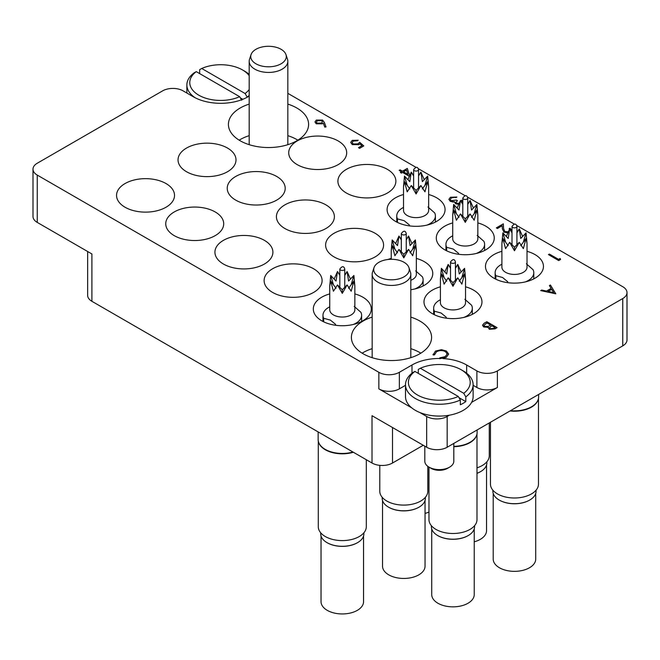<?xml version="1.0" encoding="UTF-8"?>
<svg xmlns="http://www.w3.org/2000/svg" width="660" height="660" viewBox="0 0 660 660"><rect width="100%" height="100%" fill="white"/><g stroke="black" fill="none" stroke-linecap="round" stroke-linejoin="round"><path stroke-width="0.99" d="M249.183 104.107A40.095 23.149 0 0 0 240.157 108.025A40.095 23.149 0 0 0 228.418 124.393A40.095 23.149 0 0 0 253.168 145.777A40.095 23.149 0 0 0 296.868 140.761A40.095 23.149 0 0 0 308.608 124.393A40.095 23.149 0 0 0 287.834 104.107M249.183 135.663A40.095 23.149 0 0 0 240.157 139.582A40.095 23.149 0 0 0 239.167 140.167M372.166 317.105A40.095 23.149 0 0 0 363.132 321.024A40.095 23.149 0 0 0 351.392 337.392A40.095 23.149 0 0 0 376.142 358.784A40.095 23.149 0 0 0 419.842 353.76A40.095 23.149 0 0 0 431.582 337.392A40.095 23.149 0 0 0 410.817 317.105M372.166 348.661A40.095 23.149 0 0 0 363.132 352.58A40.095 23.149 0 0 0 362.15 353.174M501.905 251.311A28.982 16.731 0 0 0 485.48 266.392A28.982 16.731 0 0 0 493.969 278.223A28.982 16.731 0 0 0 525.558 281.853A28.982 16.731 0 0 0 543.452 266.392A28.982 16.731 0 0 0 534.963 254.562A28.982 16.731 0 0 0 527.027 251.311M452.719 222.907A28.982 16.731 0 0 0 436.293 237.996A28.982 16.731 0 0 0 444.782 249.826A28.982 16.731 0 0 0 476.371 253.457A28.982 16.731 0 0 0 494.257 237.996A28.982 16.731 0 0 0 485.768 226.157A28.982 16.731 0 0 0 477.84 222.907M403.524 194.51A28.982 16.731 0 0 0 387.098 209.591A28.982 16.731 0 0 0 395.587 221.43A28.982 16.731 0 0 0 427.177 225.052A28.982 16.731 0 0 0 445.071 209.591A28.982 16.731 0 0 0 436.582 197.761A28.982 16.731 0 0 0 428.645 194.51M334.1 256.93A28.982 16.731 0 0 0 365.689 260.551A28.982 16.731 0 0 0 383.584 245.091A28.982 16.731 0 0 0 375.094 233.261A28.982 16.731 0 0 0 343.505 229.63A28.982 16.731 0 0 0 325.611 245.091A28.982 16.731 0 0 0 334.1 256.93M410.817 289.732A28.982 16.731 0 0 0 432.77 273.496A28.982 16.731 0 0 0 424.281 261.657A28.982 16.731 0 0 0 416.344 258.415M440.418 286.811A28.982 16.731 0 0 0 423.992 301.892A28.982 16.731 0 0 0 432.481 313.723A28.982 16.731 0 0 0 464.071 317.353A28.982 16.731 0 0 0 481.965 301.892A28.982 16.731 0 0 0 473.476 290.062A28.982 16.731 0 0 0 465.539 286.811M329.736 293.914A28.982 16.731 0 0 0 313.31 308.995A28.982 16.731 0 0 0 321.799 320.826A28.982 16.731 0 0 0 353.389 324.456A28.982 16.731 0 0 0 371.283 308.995A28.982 16.731 0 0 0 362.794 297.157A28.982 16.731 0 0 0 354.857 293.914M272.613 292.429A28.982 16.731 0 0 0 304.202 296.051A28.982 16.731 0 0 0 322.096 280.591A28.982 16.731 0 0 0 313.599 268.76A28.982 16.731 0 0 0 282.018 265.13A28.982 16.731 0 0 0 264.124 280.591A28.982 16.731 0 0 0 272.613 292.429M223.418 264.025A28.982 16.731 0 0 0 255.007 267.655A28.982 16.731 0 0 0 272.902 252.194A28.982 16.731 0 0 0 264.412 240.355A28.982 16.731 0 0 0 232.823 236.734A28.982 16.731 0 0 0 214.929 252.194A28.982 16.731 0 0 0 223.418 264.025M174.232 235.628A28.982 16.731 0 0 0 205.821 239.25A28.982 16.731 0 0 0 223.707 223.789A28.982 16.731 0 0 0 215.218 211.959A28.982 16.731 0 0 0 183.629 208.329A28.982 16.731 0 0 0 165.743 223.789A28.982 16.731 0 0 0 174.232 235.628M346.401 193.025A28.982 16.731 0 0 0 377.982 196.655A28.982 16.731 0 0 0 395.876 181.195A28.982 16.731 0 0 0 387.387 169.356A28.982 16.731 0 0 0 355.798 165.734A28.982 16.731 0 0 0 337.903 181.195A28.982 16.731 0 0 0 346.401 193.025M297.206 164.629A28.982 16.731 0 0 0 328.796 168.25A28.982 16.731 0 0 0 346.69 152.79A28.982 16.731 0 0 0 338.2 140.959A28.982 16.731 0 0 0 306.611 137.329A28.982 16.731 0 0 0 288.717 152.79A28.982 16.731 0 0 0 297.206 164.629M235.719 200.129A28.982 16.731 0 0 0 267.308 203.75A28.982 16.731 0 0 0 285.202 188.29A28.982 16.731 0 0 0 276.713 176.459A28.982 16.731 0 0 0 245.124 172.829A28.982 16.731 0 0 0 227.23 188.29A28.982 16.731 0 0 0 235.719 200.129M186.524 171.724A28.982 16.731 0 0 0 218.113 175.354A28.982 16.731 0 0 0 236.008 159.893A28.982 16.731 0 0 0 227.518 148.063A28.982 16.731 0 0 0 195.929 144.433A28.982 16.731 0 0 0 178.035 159.893A28.982 16.731 0 0 0 186.524 171.724M284.905 228.525A28.982 16.731 0 0 0 316.495 232.155A28.982 16.731 0 0 0 334.389 216.695A28.982 16.731 0 0 0 325.9 204.856A28.982 16.731 0 0 0 294.31 201.234A28.982 16.731 0 0 0 276.416 216.695A28.982 16.731 0 0 0 284.905 228.525M125.037 207.224A28.982 16.731 0 0 0 156.626 210.853A28.982 16.731 0 0 0 174.52 195.393A28.982 16.731 0 0 0 166.031 183.562A28.982 16.731 0 0 0 134.442 179.932A28.982 16.731 0 0 0 116.548 195.393A28.982 16.731 0 0 0 125.037 207.224M622.751 345.873L622.751 298.543A14.495 8.366 0 0 0 627 292.627L627 339.958A14.495 8.366 180 0 1 622.751 345.873L447.166 447.249A14.495 8.366 180 0 1 426.673 447.249L426.673 416.476A14.495 8.366 0 0 0 447.166 416.476L449.394 415.198M423.258 445.277L392.51 463.023A14.495 8.366 180 0 1 372.017 463.023L372.017 415.693L426.673 447.249M471.595 402.377L497.384 387.486A14.495 8.366 180 0 1 476.891 387.486L473.129 385.316M622.751 298.543L497.384 370.92L497.384 387.486M249.183 96.104L248.011 96.781A38.651 22.316 0 0 1 193.355 96.781L183.109 90.865A14.495 8.366 0 0 0 162.616 90.865L37.249 163.243A14.495 8.366 0 0 0 33 169.158A14.495 8.366 0 0 0 37.249 175.081L37.249 222.412L91.905 253.968L91.905 301.307A14.495 8.366 180 0 1 87.656 295.383L87.656 251.518M37.249 222.412A14.495 8.366 180 0 1 33 216.496L33 169.158M391.223 258.415A28.982 16.731 0 0 0 387.882 259.504M476.891 387.486L476.891 370.92L466.645 365.005A38.651 22.316 0 0 0 442.918 358.57M476.891 370.92A14.495 8.366 0 0 0 497.384 370.92M627 292.627A14.495 8.366 0 0 0 622.751 286.704L516.747 225.505M514.14 224.004L467.552 197.101M464.954 195.599L418.358 168.704M415.759 167.203L287.834 93.34M405.496 385.316L399.349 388.872A14.495 8.366 180 0 1 378.848 388.872L378.848 372.306L37.249 175.081M378.848 372.306A14.495 8.366 0 0 0 399.349 372.306L399.349 388.872M439.651 358.471A38.651 22.316 0 0 0 411.988 365.005L399.349 372.306M372.017 463.023L91.905 301.307M378.848 388.872L411.716 407.847M419.768 412.492L426.673 416.476M420.832 353.174A40.095 23.149 0 0 0 410.817 348.661M297.85 140.167A40.095 23.149 0 0 0 287.834 135.663M560.134 258.456L560.587 259.487L558.69 260.584L548.443 254.587L549.359 254.059L558.558 259.363L560.134 258.456M560.587 259.413L558.69 260.584M558.69 260.502L548.443 254.587M509.561 229.127L509.108 228.69L510.023 228.162L511.492 230.175L511.154 231.165M509.586 229.07L509.108 228.69M507.82 232.79L503.959 232.089L502.351 228.773L502.178 225.712L497.409 228.459L496.361 227.857L503.324 223.839L503.588 228.575L504.793 231.511L508.282 231.784M496.361 227.857L497.409 228.459M502.178 225.712L497.409 228.541M503.959 232.089L502.351 228.847L502.178 225.786M507.787 232.873L503.959 232.172M511.492 230.208L511.178 231.206M460.936 201.226L460.705 200.747L461.62 200.211L462.478 201.762L462.016 202.851M461.01 201.333L460.705 200.747M458.7 204.245L455.54 203.684L454.633 201.779L450.211 201.209L448.874 199.32L450.45 197.257L456.893 197.026L451.489 197.876L450.236 199.452L451.044 200.632L456.365 200.062L457.421 200.673L455.92 202.373L456.464 203.156L459.112 203.321M457.421 200.673L455.928 202.414M451.489 197.876L450.236 199.485M453.75 197.208L451.489 197.95M455.969 197.563L453.75 197.282M456.893 197.026L455.969 197.637M450.211 201.209L448.874 199.361M452.644 201.91L450.211 201.292M455.54 203.684L454.633 201.853L452.644 201.993M454.633 201.779L454.534 202.331M458.659 204.319L455.54 203.758M462.478 201.803L462.049 202.9M409.332 176.245L402.575 172.343L401.395 173.027L400.348 172.417L401.527 171.74L399.16 170.371L400.084 169.843L402.443 171.204L407.311 168.399L409.621 175.593M406.552 170.049L403.499 171.814L407.946 174.38L406.552 170.049L403.565 171.856M409.299 176.302L402.575 172.425L401.395 173.11L400.348 172.417M401.462 171.773L399.16 170.371M407.913 174.364L406.552 170.131M359.857 143.773L358.842 144.589L352.267 144.515L350.674 142.387L352.234 140.365L358.248 140.225L353.232 141.001L352.135 142.519L353.224 144.004L357.959 143.88L359.692 142.28L363.767 145.918L359.56 148.343L358.512 147.658L361.993 145.645L359.857 143.773L358.842 144.664L352.267 144.589L350.674 142.428M363.767 145.844L359.56 148.343M353.232 141.001L352.135 142.56M357.332 140.761L353.232 141.083M358.248 140.225L357.332 140.836M361.944 145.679L359.857 143.855M359.56 148.269L358.512 147.658M324.39 122.455L326.007 126.926L324.745 127.009L323.309 123.057L322.344 123.725L316.272 123.725L314.952 121.96L316.33 120.07L322.558 120.079L324.39 122.455M321.486 123.007L322.451 121.754L321.601 120.59L317.336 120.706L316.346 122.059L317.13 123.164L321.486 123.007M326.007 126.926L324.745 127.091L323.309 123.131L322.344 123.808L316.272 123.808L314.952 122.001M322.451 121.795L321.601 120.664L317.336 120.78L316.346 122.1M555.803 293.725L540.688 290.614L541.695 290.037L546.488 291.06L551.133 288.379L549.409 285.582L550.415 285.004L555.803 293.807L540.688 290.614M553.748 292.611L551.686 289.278L548.023 291.39L553.748 292.611M551.1 288.403L549.409 285.582M553.69 292.594L551.686 289.352L548.13 291.415M486.824 321.717L497.071 327.632L495.074 328.787L489.274 329.2L488.276 327.261L483.689 326.89L482.51 325.24L484.052 323.317L486.824 321.717M488.177 327.789L488.276 327.261M495.099 327.558L491.815 325.661L489.505 327.707L490.174 328.663L493.853 328.284L495.099 327.558M490.768 325.058L486.956 322.855L483.92 325.355L484.605 326.353L488.119 326.444L490.768 325.058M495.033 327.599L491.815 325.743L489.505 327.748M497.071 327.632L495.074 328.87L489.274 329.282L488.276 327.343L483.689 326.964L482.51 325.281M490.693 325.099L486.956 322.938L483.92 325.397M445.426 351.524C442.406 350.113 439.428 350.163 436.499 351.681L434.544 354.783L433.133 354.899L435.443 351.079L441.457 349.676L446.416 351.029L448.635 354.073L446.226 357.373L439.618 358.718L439.799 357.819L445.236 356.656L447.224 353.95L445.426 351.607C442.406 350.188 439.428 350.245 436.499 351.763L434.544 354.857L433.133 354.973L433.051 354.288M446.226 357.291L439.618 358.636M448.635 354.148L446.226 357.373M433.051 354.329L433.133 354.973M434.528 354.387L434.544 354.857M447.224 353.991L445.426 351.607M490.454 422.26L490.454 484.135A24.008 13.86 0 0 0 505.279 496.939A24.008 13.86 0 0 0 531.44 493.936A24.008 13.86 0 0 0 538.477 484.135L538.477 398.434M510.007 410.974A24.008 13.86 0 0 0 531.44 407.154A24.008 13.86 0 0 0 538.04 399.976A24.008 13.86 0 0 0 538.106 399.762M510.526 410.668A24.156 13.942 0 0 0 531.547 406.774A24.156 13.942 0 0 0 538.181 399.556A24.156 13.942 0 0 0 538.618 396.907L538.618 394.449M529.617 500.115A21.26 12.276 0 0 1 529.493 500.181A21.26 12.276 0 0 1 499.438 500.181L499.199 500.049A21.598 12.466 0 0 0 529.732 500.049A21.598 12.466 0 0 0 536.06 491.23L536.06 490.19M493.21 493.433L493.21 559.078A21.26 12.276 0 0 0 499.438 567.757A21.26 12.276 0 0 0 522.605 570.413A21.26 12.276 0 0 0 535.722 559.078L535.722 493.433M526.358 263.794L533.09 269.734A19.322 11.154 180 0 1 533.791 272.704A19.322 11.154 180 0 1 525.476 281.878M516.928 232.452L519.271 228.929L520.74 238.466L526.069 232.848L527.027 243.515L527.027 267.185A12.565 7.252 180 0 1 519.271 273.884A12.565 7.252 180 0 1 505.585 272.308A12.565 7.252 180 0 1 501.905 267.185L501.905 243.515L502.862 232.848L505.593 242.088L504.454 240.826M495.841 279.213L495.841 275.682L502.582 277.513L507.779 281.779M527.027 243.515L526.069 238.4L523.347 248.638L519.271 242.327L514.47 250.767L509.66 242.327L505.585 248.638L502.862 238.4L508.192 245.71M512.003 232.815L509.66 228.929L508.192 238.466L502.862 232.848M522.662 236.552L519.271 228.929L516.928 232.815M526.069 232.848L523.339 242.088L524.477 240.826M526.069 238.4L520.74 245.71M519.271 242.327L514.47 247.211L509.66 242.327M514.47 247.211L514.47 250.767M502.862 238.4L501.905 243.515M506.269 236.552L509.66 228.929L512.003 232.452M495.841 275.682A19.322 11.154 180 0 1 495.14 272.704A19.322 11.154 180 0 1 500.8 264.817L501.905 264.182M492.871 490.19L492.871 491.23A21.598 12.466 0 0 0 499.199 500.049L499.438 500.181M249.183 75.661A30.921 17.853 -0 0 0 242.55 69.96A30.921 17.853 -0 0 0 201.729 68.483L199.666 69.655L199.666 73.598M244.596 71.14L242.55 69.96L244.596 71.14A33.817 19.528 180 0 1 249.183 74.44M249.183 95.453A33.817 19.528 180 0 1 247.178 97.086L247.178 97.251M195.179 97.762A33.817 19.528 180 0 1 186.871 84.95A33.817 19.528 180 0 1 194.197 72.806L196.259 71.635A30.921 17.853 -0 0 0 198.825 95.205A30.921 17.853 -0 0 0 239.646 96.682L241.709 100.237M196.259 71.635L239.646 96.682M201.729 68.483L245.108 93.522A30.921 17.853 -0 0 0 249.183 89.504M247.178 97.086L245.108 93.522M240.331 97.87L242.814 99.297M449.559 467.164L447.513 468.353A11.591 6.691 180 0 1 431.112 468.353L429.066 467.164A14.495 8.366 -0 0 0 449.559 467.164A14.495 8.366 -0 0 0 453.808 461.249L453.808 443.413M420.354 368.255L463.741 393.302A30.921 17.853 -0 0 0 461.175 369.74A30.921 17.853 -0 0 0 420.354 368.255L418.291 369.435L418.291 373.378M463.229 370.92L461.175 369.74L463.229 370.92A33.817 19.528 180 0 1 473.129 384.73A33.817 19.528 180 0 1 465.803 396.866L465.803 401.602A33.817 19.528 180 0 1 460.334 404.753L460.334 400.018A33.817 19.528 180 0 1 415.404 398.533A33.817 19.528 180 0 1 405.496 384.73A33.817 19.528 180 0 1 412.822 372.587L414.892 371.415A30.921 17.853 -0 0 0 417.45 394.985A30.921 17.853 -0 0 0 458.271 396.462L460.334 400.018M405.496 384.73L405.496 396.561A33.817 19.528 -0 0 0 415.404 410.363A33.817 19.528 -0 0 0 452.257 414.596A33.817 19.528 -0 0 0 473.129 396.561L473.129 384.73M414.892 371.415L458.271 396.462M424.817 446.177L424.817 461.249A14.495 8.366 -0 0 0 429.066 467.164L431.112 468.353M465.803 396.866L463.741 393.302M458.964 397.65L465.803 401.602M357.448 542.718A21.26 12.276 0 0 1 357.332 542.784A21.26 12.276 0 0 1 327.269 542.784L327.03 542.644A21.598 12.466 0 0 0 357.572 542.644A21.598 12.466 0 0 0 363.891 533.833L363.891 532.793M321.04 536.027L321.04 601.681A21.26 12.276 0 0 0 327.269 610.351A21.26 12.276 0 0 0 350.435 613.016A21.26 12.276 0 0 0 363.553 601.681L363.553 536.027M354.189 306.388L360.921 312.328A19.322 11.154 180 0 1 361.622 315.307A19.322 11.154 180 0 1 353.306 324.472M344.759 275.055L347.102 271.524L348.571 281.069L353.9 275.451L354.857 286.118L354.857 309.779A12.565 7.252 180 0 1 347.102 316.478A12.565 7.252 180 0 1 333.415 314.911A12.565 7.252 180 0 1 329.736 309.779L329.736 286.118L330.693 275.451L333.432 284.691L332.285 283.429M323.672 321.816L323.672 318.277L330.412 320.116L335.618 324.382M354.857 286.118L353.9 281.003L351.178 291.241L347.102 284.922L342.301 293.37L337.491 284.922L333.415 291.241L330.693 281.003L336.022 288.313M339.834 275.418L337.491 271.524L336.022 281.069L330.693 275.451M350.493 279.155L347.102 271.524L344.759 275.418M353.9 275.451L351.17 284.691L352.308 283.429M353.9 281.003L348.571 288.313M347.102 284.922L342.301 289.806L337.491 284.922M342.301 289.806L342.301 293.37M330.693 281.003L329.736 286.118M334.1 279.155L337.491 271.524L339.834 275.055M323.672 318.277A19.322 11.154 180 0 1 322.971 315.307A19.322 11.154 180 0 1 328.63 307.42L329.736 306.776M320.702 532.793L320.702 533.833A21.598 12.466 0 0 0 327.03 542.644L327.269 542.784M468.13 535.615A21.26 12.276 0 0 1 468.006 535.689A21.26 12.276 0 0 1 437.943 535.689L437.712 535.549A21.598 12.466 0 0 0 468.245 535.549A21.598 12.466 0 0 0 474.573 526.73L474.573 525.69M431.722 528.932L431.722 594.577A21.26 12.276 0 0 0 437.943 603.256A21.26 12.276 0 0 0 461.109 605.913A21.26 12.276 0 0 0 474.235 594.577L474.235 528.932M464.863 299.293L471.603 305.233A19.322 11.154 180 0 1 472.304 308.203A19.322 11.154 180 0 1 463.98 317.377M455.441 267.952L457.784 264.429L459.253 273.966L464.582 268.348L465.539 279.015L465.539 302.684A12.565 7.252 180 0 1 457.784 309.383A12.565 7.252 180 0 1 444.097 307.808A12.565 7.252 180 0 1 440.418 302.684L440.418 279.015L441.375 268.348L444.106 277.588L442.967 276.325M434.354 314.713L434.354 311.182L441.086 313.013L446.292 317.278M465.539 279.015L464.582 273.9L461.86 284.147L457.784 277.827L452.974 286.267L448.173 277.827L444.097 284.147L441.375 273.9L446.704 281.209M450.516 268.315L448.173 264.429L446.704 273.966L441.375 268.348M461.175 272.052L457.784 264.429L455.441 268.315M464.582 268.348L461.843 277.588L462.99 276.325M464.582 273.9L459.253 281.209M457.784 277.827L452.974 282.711L448.173 277.827M452.974 282.711L452.974 286.267M441.375 273.9L440.418 279.015M444.782 272.052L448.173 264.429L450.516 267.952M434.354 311.182A19.322 11.154 180 0 1 433.653 308.203A19.322 11.154 180 0 1 439.312 300.316L440.418 299.681M431.384 525.69L431.384 526.73A21.598 12.466 0 0 0 437.704 535.549A21.598 12.466 0 0 0 437.712 535.549L437.943 535.689M418.935 507.218A21.26 12.276 0 0 1 418.82 507.284A21.26 12.276 0 0 1 388.757 507.284L388.517 507.144A21.598 12.466 0 0 0 419.059 507.144A21.598 12.466 0 0 0 425.378 498.333L425.378 497.293M382.528 500.528L382.528 566.181A21.26 12.276 0 0 0 388.757 574.852A21.26 12.276 0 0 0 411.923 577.516A21.26 12.276 0 0 0 425.04 566.181L425.04 500.528M415.676 270.889L422.408 276.829A19.322 11.154 180 0 1 423.109 279.807A19.322 11.154 180 0 1 414.793 288.973M406.246 239.555L408.589 236.024L410.058 245.57L415.387 239.951L416.344 250.618L416.344 274.279A12.565 7.252 180 0 1 410.817 280.294M416.344 250.618L415.387 245.503L412.665 255.742L408.589 249.422L403.788 257.87L398.978 249.422L394.903 255.742L392.18 245.503L397.518 252.813M401.321 239.91L398.978 236.024L397.518 245.57L392.18 239.951L394.919 249.191L393.772 247.921M411.988 243.647L408.589 236.024L406.246 239.91M415.387 239.951L412.657 249.191L413.803 247.929M415.387 245.503L410.058 252.813M408.589 249.422L403.788 254.306L398.978 249.422M403.788 254.306L403.788 257.87M392.18 245.503L391.223 250.618L392.18 239.951M395.587 243.647L398.978 236.024L401.321 239.555M382.189 497.293L382.189 498.333A21.598 12.466 0 0 0 388.517 507.144L388.757 507.284M425.04 513.406A21.26 12.276 0 0 0 428.967 512.036M427.969 206.993L434.709 212.933A19.322 11.154 180 0 1 435.41 215.902A19.322 11.154 180 0 1 427.086 225.076M418.547 175.651L420.89 172.128L422.359 181.665L427.688 176.047L428.645 186.714L428.645 210.383A12.565 7.252 180 0 1 420.89 217.082A12.565 7.252 180 0 1 407.203 215.507A12.565 7.252 180 0 1 403.524 210.383L403.524 186.714L404.481 176.047L407.212 185.287L406.073 184.024M397.46 222.412L397.46 218.881L404.2 220.712L409.398 224.977M428.645 186.714L427.688 181.599L424.966 191.845L420.89 185.526L416.08 193.966L411.279 185.526L407.203 191.845L404.481 181.599L409.81 188.908M413.622 176.014L411.279 172.128L409.81 181.665L404.481 176.047M424.281 179.751L420.89 172.128L418.547 176.014M427.688 176.047L424.957 185.287L426.096 184.024M427.688 181.599L422.359 188.908M420.89 185.526L416.08 190.41L411.279 185.526M416.08 190.41L416.08 193.966M404.481 181.599L403.524 186.714M407.888 179.751L411.279 172.128L413.622 175.651M397.46 218.881A19.322 11.154 180 0 1 396.759 215.902A19.322 11.154 180 0 1 402.418 208.015L403.524 207.38M476.99 473.303A21.598 12.466 0 0 0 480.546 471.644A21.598 12.466 0 0 0 486.874 462.833L486.874 461.794M476.99 473.352A21.26 12.276 0 0 0 480.307 471.784A21.26 12.276 0 0 0 480.422 471.718M474.235 541.802A21.26 12.276 0 0 0 486.535 530.673L486.535 465.028M477.163 235.389L483.904 241.329A19.322 11.154 180 0 1 484.597 244.307A19.322 11.154 180 0 1 476.281 253.473M467.742 204.055L470.085 200.524L471.545 210.07L476.883 204.451L477.84 215.111L477.84 238.78A12.565 7.252 180 0 1 470.085 245.479A12.565 7.252 180 0 1 456.39 243.911A12.565 7.252 180 0 1 452.719 238.78L452.719 215.111L453.667 204.451L456.406 213.691L455.26 212.421M446.647 250.816L446.647 247.277L453.387 249.117L458.593 253.382M477.84 215.111L476.883 210.004L474.16 220.242L470.085 213.922L465.275 222.362L460.465 213.922L456.39 220.242L453.667 210.004L459.005 217.313M462.808 204.41L460.465 200.524L459.005 210.07L453.667 204.451M473.476 208.148L470.085 200.524L467.742 204.41M476.883 204.451L474.144 213.691L475.291 212.421M476.883 210.004L471.545 217.313M470.085 213.922L465.275 218.806L460.465 213.922M465.275 218.806L465.275 222.362M453.667 210.004L452.719 215.111M457.075 208.148L460.465 200.524L462.808 204.055M446.647 247.277A19.322 11.154 180 0 1 445.954 244.307A19.322 11.154 180 0 1 451.613 236.412L452.719 235.777M318.285 441.037L318.285 526.73A24.008 13.86 0 0 0 333.11 539.542A24.008 13.86 0 0 0 359.279 536.53A24.008 13.86 0 0 0 366.308 526.73L366.308 459.731M318.145 431.92L318.145 439.51A24.156 13.942 0 0 0 318.582 442.151A24.156 13.942 0 0 0 352.96 452.026M318.656 442.365A24.008 13.86 0 0 0 318.722 442.579A24.008 13.86 0 0 0 353.364 452.257M428.967 467.107L428.967 519.635A24.008 13.86 0 0 0 443.792 532.438A24.008 13.86 0 0 0 469.953 529.435A24.008 13.86 0 0 0 476.99 519.635L476.99 433.933M453.808 446.704A24.008 13.86 0 0 0 469.953 442.654A24.008 13.86 0 0 0 476.553 435.476A24.008 13.86 0 0 0 476.619 435.262M453.808 446.35A24.156 13.942 0 0 0 470.06 442.274A24.156 13.942 0 0 0 476.693 435.055A24.156 13.942 0 0 0 477.13 432.407L477.13 429.949M379.78 465.349L379.78 491.23A24.008 13.86 0 0 0 394.597 504.042A24.008 13.86 0 0 0 420.766 501.031A24.008 13.86 0 0 0 427.795 491.23L427.795 466.331M476.99 467.833A24.008 13.86 0 0 0 482.254 465.531A24.008 13.86 0 0 0 489.283 455.73L489.283 422.936M404.052 276.804A17.77 10.263 0 0 0 408.936 267.605A17.77 10.263 0 0 0 404.052 262.292A17.77 10.263 0 0 0 378.923 262.292A17.77 10.263 0 0 0 374.038 267.605A17.77 10.263 0 0 0 378.923 276.804A17.77 10.263 0 0 0 404.052 276.804M374.038 267.605L372.512 272.167A19.322 11.154 0 0 0 372.166 274.279A19.322 11.154 0 0 0 384.095 284.592A19.322 11.154 0 0 0 405.149 282.166A19.322 11.154 0 0 0 410.817 274.279A19.322 11.154 0 0 0 410.462 272.167L408.936 267.605M281.077 63.797A17.77 10.263 0 0 0 285.962 54.599A17.77 10.263 0 0 0 281.077 49.294A17.77 10.263 0 0 0 255.948 49.294A17.77 10.263 0 0 0 251.064 54.599A17.77 10.263 0 0 0 255.948 63.797A17.77 10.263 0 0 0 281.077 63.797M251.064 54.599L249.538 59.169A19.322 11.154 0 0 0 249.183 61.281A19.322 11.154 0 0 0 261.113 71.585A19.322 11.154 0 0 0 282.175 69.168A19.322 11.154 0 0 0 287.834 61.281A19.322 11.154 0 0 0 287.488 59.169L285.962 54.599M447.166 416.476L447.166 447.249M392.51 427.523L392.51 463.023M91.905 289.468L91.905 253.968M411.988 373.23L411.988 365.005M466.645 373.23L466.645 365.005M516.928 226.446A2.467 1.419 180 0 1 516.211 227.444A2.467 1.419 180 0 1 512.721 227.444A2.467 1.419 180 0 1 512.003 226.446C514.355 223.319 516.005 223.319 516.928 226.446L516.928 244.868M344.759 269.041A2.467 1.419 180 0 1 344.041 270.047A2.467 1.419 180 0 1 340.552 270.047A2.467 1.419 180 0 1 339.834 269.041C342.193 265.922 343.835 265.922 344.759 269.041L344.759 287.463M455.441 261.946A2.467 1.419 180 0 1 454.723 262.952A2.467 1.419 180 0 1 451.234 262.952A2.467 1.419 180 0 1 450.516 261.946C452.867 258.819 454.509 258.819 455.441 261.946L455.441 280.368M406.246 233.541A2.467 1.419 180 0 1 405.529 234.547A2.467 1.419 180 0 1 402.047 234.547A2.467 1.419 180 0 1 401.321 233.541C403.681 230.422 405.322 230.422 406.246 233.541L406.246 251.963M418.547 169.645A2.467 1.419 180 0 1 417.829 170.651A2.467 1.419 180 0 1 414.34 170.651A2.467 1.419 180 0 1 413.622 169.645C415.973 166.518 417.615 166.518 418.547 169.645L418.547 188.067M467.742 198.041A2.467 1.419 180 0 1 467.016 199.048A2.467 1.419 180 0 1 463.534 199.048A2.467 1.419 180 0 1 462.808 198.041C465.168 194.923 466.81 194.923 467.742 198.041L467.742 216.463M538.04 399.976L538.181 399.556M533.791 272.704L533.791 278.866M512.003 244.868L512.003 226.446M495.14 272.704L495.14 278.866M186.871 93.035L186.871 84.95M361.622 315.307L361.622 321.469M339.834 287.463L339.834 269.041M322.971 315.307L322.971 321.469M472.304 308.203L472.304 314.366M450.516 280.368L450.516 261.946M433.653 308.203L433.653 314.366M423.109 279.807L423.109 285.97M401.321 251.963L401.321 233.541M391.223 250.618L391.223 259.289M435.41 215.902L435.41 222.065M413.622 188.067L413.622 169.645M396.759 215.902L396.759 222.065M484.597 244.307L484.597 250.47M462.808 216.463L462.808 198.041M445.954 244.307L445.954 250.47M318.722 442.579L318.582 442.151M476.553 435.476L476.693 435.055M410.817 357.679L410.817 274.279M372.166 357.679L372.166 274.279M287.834 144.68L287.834 61.281M249.183 144.68L249.183 61.281"/></g></svg>
